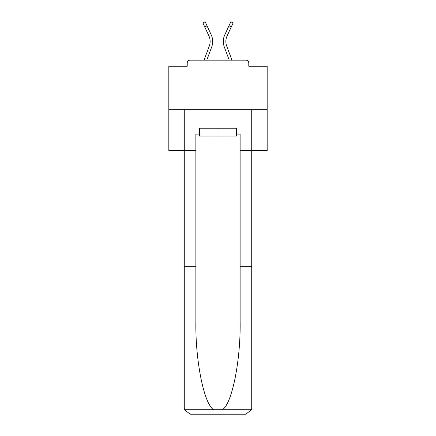 <?xml version="1.0" encoding="UTF-8"?>
<svg xmlns="http://www.w3.org/2000/svg" width="436" height="436" viewBox="0 0 436 436"><rect width="100%" height="100%" fill="white"/><g stroke="black" fill="none" stroke-linecap="round" stroke-linejoin="round"><path stroke-width="0.65" d="M248.782 66.25L248.782 63.106L248.782 66.25L267.175 66.25L267.175 150.633L240.127 150.633L240.127 134.114L236.982 134.114L236.982 128.211L199.018 128.211L199.018 134.114L199.612 134.114M267.175 109.327L168.825 109.327L168.825 150.633L184.27 150.633L184.27 109.327L251.73 109.327L251.73 408.298L251.73 266.679L240.127 266.679L240.127 150.633M168.825 109.327L168.825 66.25L187.218 66.25L187.218 63.106L187.218 66.25M248.782 63.106A2.948 2.948 0 0 0 245.833 60.157L190.167 60.157A2.948 2.948 0 0 0 187.218 63.106M245.833 60.157L233.342 60.157M202.658 60.157L190.167 60.157M211.694 46.974L206.773 60.157L211.694 46.974A15.734 15.734 0 0 0 211.226 34.847L207.035 25.817L204.718 26.89L202.854 22.874L205.176 21.8L207.035 25.817M209.302 46.08L204.043 60.157L209.302 46.08A13.178 13.178 0 0 0 208.909 35.921L204.718 26.89M224.306 46.974L229.227 60.157L224.306 46.974A15.734 15.734 0 0 1 224.774 34.847L230.824 21.8L233.146 22.874L227.091 35.921A13.178 13.178 0 0 0 226.698 46.08L231.957 60.157L226.698 46.08A13.178 13.178 0 0 1 225.87 41.469A13.178 13.178 0 0 0 226.698 46.08A13.178 13.178 0 0 1 225.87 41.469A13.178 13.178 0 0 0 226.698 46.08A13.178 13.178 0 0 1 225.87 41.469A13.178 13.178 0 0 0 226.698 46.08A13.178 13.178 0 0 1 225.87 41.469A13.178 13.178 0 0 0 226.698 46.08A13.178 13.178 0 0 1 225.87 41.469A13.178 13.178 0 0 0 226.698 46.08A13.178 13.178 0 0 1 225.87 41.469A13.178 13.178 0 0 0 226.698 46.08A13.178 13.178 0 0 1 225.87 41.469A13.178 13.178 0 0 0 226.698 46.08A13.178 13.178 0 0 1 225.87 41.469A13.178 13.178 0 0 0 226.698 46.08A13.178 13.178 0 0 1 225.87 41.469A13.178 13.178 0 0 0 226.698 46.08A13.178 13.178 0 0 1 225.87 41.469A13.178 13.178 0 0 0 226.698 46.08A13.178 13.178 0 0 1 225.87 41.469A13.178 13.178 0 0 0 226.698 46.08A13.178 13.178 0 0 1 225.87 41.469A13.178 13.178 0 0 0 226.698 46.08A13.178 13.178 0 0 1 225.87 41.469A13.178 13.178 0 0 0 226.698 46.08A13.178 13.178 0 0 1 225.87 41.469A13.178 13.178 0 0 0 226.698 46.08M236.388 128.211L236.388 136.076L199.612 136.076L199.612 128.211M218 128.211L218 136.076M199.018 134.114L195.873 134.114L195.873 266.679L184.27 266.679L184.27 408.298L184.439 409.715L190.167 414.2L205.116 414.2M190.167 414.2L245.833 414.2L190.167 414.2M230.884 414.2L245.833 414.2L251.561 409.715L251.73 408.298M195.873 266.679L195.873 321.703C195.263 360.785 204.141 404.575 213.716 409.715L222.284 409.715C231.859 404.575 240.737 360.785 240.127 321.703L240.127 266.679M184.27 408.298L184.27 150.633L195.873 150.633M236.388 134.114L236.982 134.114M227.091 35.921A13.178 13.178 0 0 0 225.87 41.469A13.178 13.178 0 0 1 227.091 35.921A13.178 13.178 0 0 0 225.87 41.469A13.178 13.178 0 0 1 227.091 35.921A13.178 13.178 0 0 0 225.87 41.469A13.178 13.178 0 0 1 227.091 35.921A13.178 13.178 0 0 0 225.87 41.469A13.178 13.178 0 0 1 227.091 35.921A13.178 13.178 0 0 0 225.87 41.469A13.178 13.178 0 0 1 227.091 35.921A13.178 13.178 0 0 0 225.87 41.469A13.178 13.178 0 0 1 227.091 35.921A13.178 13.178 0 0 0 225.87 41.469A13.178 13.178 0 0 1 227.091 35.921A13.178 13.178 0 0 0 225.87 41.469A13.178 13.178 0 0 1 227.091 35.921A13.178 13.178 0 0 0 225.87 41.469A13.178 13.178 0 0 1 227.091 35.921A13.178 13.178 0 0 0 225.87 41.469A13.178 13.178 0 0 1 227.091 35.921A13.178 13.178 0 0 0 225.87 41.469A13.178 13.178 0 0 1 227.091 35.921A13.178 13.178 0 0 0 225.87 41.469A13.178 13.178 0 0 1 227.091 35.921A13.178 13.178 0 0 0 225.87 41.469A13.178 13.178 0 0 1 227.091 35.921A13.178 13.178 0 0 0 225.87 41.469A13.178 13.178 0 0 1 227.091 35.921A13.178 13.178 0 0 0 225.87 41.469M184.439 409.715L213.716 409.715M222.284 409.715L251.561 409.715M231.282 26.89L228.965 25.817"/></g></svg>
